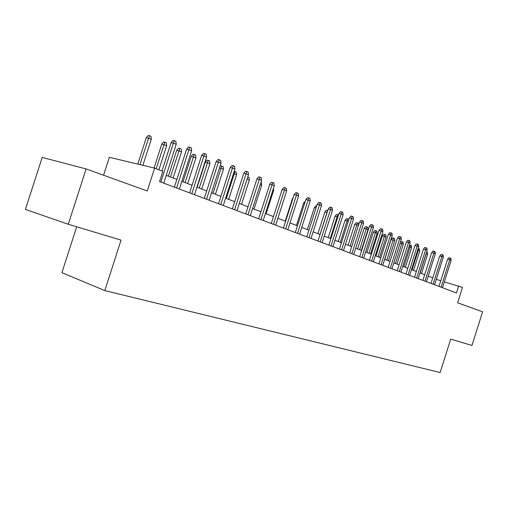 <?xml version="1.0" encoding="UTF-8"?>
<svg xmlns="http://www.w3.org/2000/svg" width="508" height="508" viewBox="0 0 508 508"><rect width="100%" height="100%" fill="white"/><g stroke="black" fill="none" stroke-linecap="round" stroke-linejoin="round"><path stroke-width="0.76" d="M76.695 226.797L61.913 272.656L104.813 290.582L440.138 372.535L450.729 339.096L471.945 345.465L482.6 311.804L457.613 302.8L462.49 287.401L444.316 281.908M104.813 290.582L121.05 240.113L68.263 224.263L25.4 209.417L42.202 157.417L86.106 168.935L147.257 190.97L154.61 168.116L109.347 157.309L103.575 175.228M68.263 224.263L86.106 168.935M154.61 168.116L162.852 171.31L159.544 181.604L456.47 292.97L458.705 285.928M440.722 280.886L436.321 279.197M432.791 277.838L428.238 276.092M424.663 274.714L419.957 272.904M416.331 271.513L411.467 269.64M407.797 268.23L402.761 266.294M399.04 264.865L393.827 262.858M390.061 261.41L384.664 259.334M380.848 257.867L375.26 255.721M371.386 254.229L365.601 252.006M361.671 250.495L355.676 248.19M351.695 246.659L345.484 244.272M341.446 242.716L335.007 240.24M330.905 238.665L324.231 236.099M320.072 234.499L313.144 231.839M308.921 230.213L301.733 227.451M297.453 225.806L289.992 222.936M285.642 221.259L277.889 218.281M273.475 216.586L265.424 213.487M260.934 211.766L252.571 208.547M248.012 206.794L239.312 203.448M234.677 201.67L225.635 198.19M220.916 196.38L211.506 192.761M206.712 190.913L196.914 187.147M192.037 185.274L181.832 181.35M176.873 179.445L166.237 175.355M160.852 182.099L173.38 143.123L171.075 142.653L173.057 140.418L174.339 140.678L173.38 143.123L176.213 144.316L163.728 183.172M171.075 142.653L161.976 170.967M174.339 140.678L175.908 141.345L176.213 144.316M146.31 137.63L148.228 135.465L149.435 135.706L151.003 136.36L151.295 139.243L146.31 137.63L137.789 164.097M149.435 135.706L139.935 164.611M151.295 139.243L142.907 165.322M176.587 187.998L188.9 149.676L186.588 149.2L188.531 147.002L189.814 147.263L188.9 149.676L191.637 150.832L179.362 189.04M186.588 149.2L174.39 187.173M189.814 147.263L191.338 147.911L191.637 150.832M191.802 193.707L203.899 156.013L201.587 155.524L203.498 153.365L204.787 153.632L203.899 156.013L206.546 157.131L194.488 194.71M201.587 155.524L189.598 192.881M204.787 153.632L206.254 154.254L206.546 157.131M206.521 199.225L218.415 162.147L216.103 161.652L217.983 159.518L219.266 159.791L218.415 162.147L220.98 163.227L209.118 200.203M216.103 161.652L204.311 198.399M219.266 159.791L220.688 160.401L220.98 163.227M220.77 204.572L232.467 168.078L230.149 167.576L231.997 165.481L233.286 165.76L232.467 168.078L234.944 169.126L223.285 205.511M230.149 167.576L218.561 203.74M233.286 165.76L234.664 166.345L234.944 169.126M161.76 144.062L163.652 141.929L164.859 142.177L166.376 142.811L166.662 145.65L161.76 144.062L154.07 167.989M164.859 142.177L156.153 168.713M166.662 145.65L158.902 169.78M176.721 150.285L178.575 148.19L179.788 148.438L181.254 149.054L181.54 151.848L176.721 150.285L168.396 176.181M179.788 148.438L170.466 176.981M181.54 151.848L173.133 178.003M191.205 156.312L193.034 154.248L194.246 154.502L195.663 155.099L195.948 157.848L191.205 156.312L183.02 181.807M194.246 154.502L185.096 182.601M195.948 157.848L187.681 183.598M205.238 162.154L207.035 160.122L208.255 160.382L209.633 160.96L209.906 163.665L205.238 162.154L197.187 187.255M208.255 160.382L199.269 188.055M209.906 163.665L201.771 189.014M234.569 209.747L246.069 173.825L243.757 173.317L245.574 171.253L246.863 171.533L246.069 173.825L248.476 174.841L237.001 210.661M243.757 173.317L232.353 208.915M246.863 171.533L248.196 172.104L248.476 174.841M219.881 166.649L220.618 165.811L223.164 166.637L223.437 169.304L221.031 168.3L213.004 193.332M221.831 166.078L221.031 168.3L219.462 167.951M223.437 169.304L215.436 194.266M247.936 214.757L259.258 179.394L256.946 178.88L258.731 176.847L260.02 177.133L259.258 179.394L261.588 180.378L250.298 215.646M256.946 178.88L245.726 213.931M260.02 177.133L261.309 177.686L261.588 180.378M234.207 171.431L236.296 172.149L236.563 174.771L234.232 173.799L226.327 198.457M235.001 171.602L234.232 173.799L233.502 173.634M236.563 174.771L228.683 199.365M260.896 219.621L272.04 184.798L269.729 184.271L271.488 182.27L272.771 182.562L272.04 184.798L274.295 185.75L263.188 220.478M269.729 184.271L258.686 218.789M272.771 182.562L274.028 183.096L274.295 185.75M247.796 176.968L249.041 177.495L249.301 180.08L241.541 204.305M249.301 180.08L247.091 179.159M273.469 224.333L284.436 190.03L282.13 189.503L283.864 187.535L285.147 187.827L284.436 190.03L286.626 190.957L275.692 225.171M282.13 189.503L271.259 223.507M285.147 187.827L286.36 188.341L286.626 190.957M260.915 182.474L261.41 182.683L261.664 185.23L254.025 209.106M261.664 185.23L260.223 184.626M285.667 228.911L296.462 195.116L294.164 194.583L295.872 192.64L297.148 192.932L296.462 195.116L298.59 196.012L287.82 229.718M294.164 194.583L283.458 228.079M297.148 192.932L298.329 193.434L298.59 196.012M273.482 188.309L273.672 190.233L266.148 213.766M273.672 190.233L272.961 189.935M297.504 233.35L308.14 200.044L305.848 199.511L307.531 197.599L308.807 197.891L308.14 200.044L310.21 200.92L299.599 234.137M305.848 199.511L295.307 232.524M308.807 197.891L309.95 198.38L310.21 200.92M285.331 195.002L277.927 218.294M309.004 237.661L319.488 204.838L317.195 204.299L318.853 202.413L320.123 202.705L319.488 204.838L321.494 205.683L311.042 238.43M317.195 204.299L306.807 236.842M320.123 202.705L321.24 203.181L321.494 205.683M292.894 198.558L292.494 198.463L285.255 221.113M292.494 198.463L293.173 197.701M320.18 241.852L330.505 209.493L328.225 208.947L329.857 207.086L331.121 207.385L330.505 209.493L332.454 210.318L322.155 242.595M328.225 208.947L317.989 241.033M331.121 207.385L332.207 207.848L332.454 210.318M304.629 203.327L303.587 203.079L296.45 225.419M303.587 203.079L305.283 201.295M331.038 245.929L341.217 214.014L338.944 213.468L340.55 211.639L341.814 211.938L341.217 214.014L343.11 214.821L332.962 246.647M338.944 213.468L328.854 245.11M341.814 211.938L342.868 212.382L343.11 214.821M316.027 207.969L314.369 207.569L307.334 229.603M314.369 207.569L315.938 205.778L316.668 205.956M341.598 249.892L351.631 218.415L349.364 217.869L350.952 216.059L352.209 216.357L351.631 218.415L353.479 219.196L343.471 250.59M349.364 217.869L339.42 249.072M352.209 216.357L353.231 216.795L353.479 219.196M327.095 212.49L324.866 211.938L317.932 233.68M324.866 211.938L326.415 210.172L327.616 210.458L320.002 234.474M351.873 253.74L361.766 222.695L359.505 222.148L361.067 220.358L362.325 220.662L361.766 222.695L363.557 223.456L353.695 254.425M359.505 222.148L349.701 252.927M362.325 220.662L363.322 221.088L363.557 223.456M337.833 216.96L335.09 216.192L328.244 237.642M335.09 216.192L336.614 214.446L337.807 214.738L330.308 238.436M337.807 214.738L338.455 215.005M361.874 257.493L371.627 226.86L369.373 226.308L370.916 224.549L372.167 224.854L371.627 226.86L373.374 227.597L363.639 258.153M369.373 226.308L359.702 256.68M372.167 224.854L373.139 225.266L373.374 227.597M348.272 221.31L345.04 220.332L338.29 241.503M345.04 220.332L346.545 218.611L347.732 218.904L340.347 242.297M347.732 218.904L348.71 219.31L348.761 219.774M371.602 261.144L381.222 230.918L378.981 230.359L380.505 228.625L381.749 228.93L381.222 230.918L382.924 231.635L373.329 261.791M378.981 230.359L369.443 260.331M381.749 228.93L382.689 229.33L382.924 231.635M358.426 225.539L354.73 224.365L348.069 245.269M354.73 224.365L356.216 222.669L357.403 222.961L350.126 246.056M357.403 222.961L358.356 223.361L358.54 225.177M381.083 264.693L390.569 234.867L388.341 234.309L389.839 232.594L391.077 232.899L390.569 234.867L392.227 235.566L382.759 265.328M388.341 234.309L378.93 263.887M391.077 232.899L391.998 233.293L392.227 235.566M364.179 228.295L365.646 226.619L366.827 226.911L367.76 227.305L367.983 229.521L364.179 228.295L357.607 248.933M366.827 226.911L359.651 249.72M367.983 229.521L361.34 250.368M390.315 268.161L399.675 238.709L397.453 238.157L398.932 236.461L400.171 236.766L399.675 238.709L401.295 239.395L391.947 268.77M397.453 238.157L388.169 267.354M400.171 236.766L401.066 237.147L401.295 239.395M373.386 232.131L374.834 230.473L376.015 230.765L376.917 231.146L377.139 233.337L373.386 232.131L366.903 252.508M376.015 230.765L368.941 253.289M377.139 233.337L370.586 253.924M399.307 271.532L408.553 242.462L406.337 241.903L407.797 240.227L409.029 240.538L408.553 242.462L410.127 243.122L400.907 272.129M406.337 241.903L397.173 270.732M409.029 240.538L409.899 240.906L410.127 243.122M382.372 235.864L383.8 234.232L384.969 234.525L385.858 234.893L386.074 237.058L382.372 235.864L375.964 255.994M384.969 234.525L377.996 256.775M386.074 237.058L379.603 257.391M408.083 274.822L417.201 246.113L414.998 245.554L416.439 243.904L417.665 244.208L417.201 246.113L418.738 246.761L409.639 275.406M414.998 245.554L405.955 274.028M417.665 244.208L418.516 244.57L418.738 246.761M391.128 239.509L392.538 237.896L393.706 238.189L394.57 238.55L394.786 240.69L391.128 239.509L384.804 259.391M393.706 238.189L386.836 260.172M394.786 240.69L388.398 260.769M416.63 278.028L425.64 249.676L423.443 249.117L424.866 247.485L426.085 247.796L425.64 249.676L427.133 250.311L418.147 278.6M423.443 249.117L414.515 277.235M426.085 247.796L426.917 248.145L427.133 250.311M400.38 242.265L401.072 241.471L403.073 242.119L403.288 244.234L401.771 243.605L395.453 263.481M402.234 241.77L401.771 243.605L400.088 243.173M403.288 244.234L396.983 264.071M424.974 281.159L433.864 253.155L431.686 252.597L433.089 250.984L434.302 251.289L433.864 253.155L435.324 253.771L426.453 281.718M431.686 252.597L422.866 280.372M434.302 251.289L435.115 251.638L435.324 253.771M409.531 244.996L411.378 245.605L411.588 247.688L410.108 247.072L403.866 266.719M410.553 245.256L410.108 247.072L408.965 246.78M411.588 247.688L405.359 267.291M433.114 284.213L441.897 256.546L439.725 255.988L441.109 254.394L442.316 254.699L441.897 256.546L443.319 257.143L434.562 284.753M439.725 255.988L431.013 283.426M442.316 254.699L443.109 255.035L443.319 257.143M418.173 248.539L419.481 249.003L419.691 251.066L418.243 250.463L412.077 269.875M418.681 248.666L418.243 250.463L417.614 250.304M419.691 251.066L413.537 270.434M441.058 287.191L449.732 259.855L447.573 259.296L448.939 257.721L450.139 258.032L449.732 259.855L451.123 260.439L442.468 287.719M447.573 259.296L438.969 286.41M450.139 258.032L450.913 258.356L451.123 260.439M426.599 251.993L427.393 252.324L427.603 254.362L426.187 253.778L420.097 272.961M426.612 251.993L426.047 253.74M427.603 254.362L421.519 273.507"/></g></svg>
